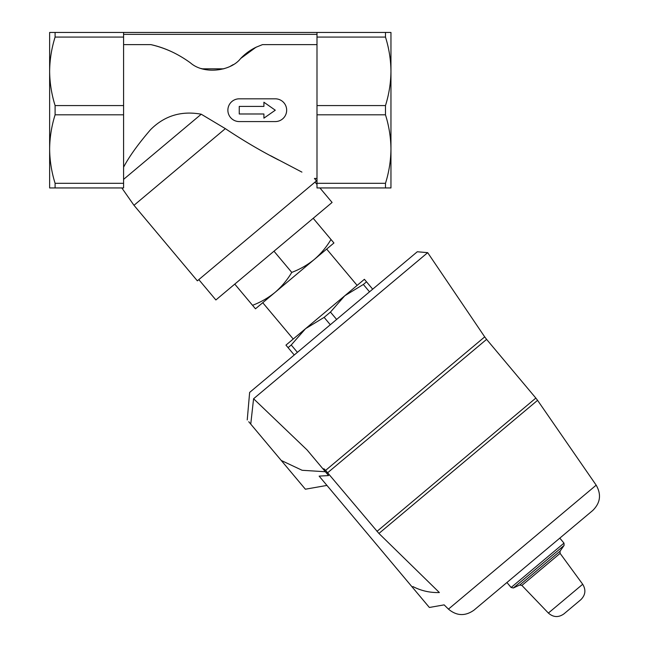<?xml version="1.0" encoding="UTF-8"?>
<svg xmlns="http://www.w3.org/2000/svg" width="649" height="649" viewBox="0 0 649 649"><rect width="100%" height="100%" fill="white"/><g stroke="black" fill="none" stroke-linecap="round" stroke-linejoin="round"><path stroke-width="0.97" d="M316.996 32.45L316.996 187.942L390.958 187.942L390.958 32.45L55.1 32.45L55.1 37.074L123.586 37.074L123.586 32.45M123.586 37.074L123.586 187.942L49.632 187.942L49.632 32.45L55.1 32.45M255.909 47.304L256.104 47.304A45.511 45.511 0 0 0 256.144 47.19L262.504 44.619L256.144 47.19A53.096 53.096 0 0 0 240.625 58.524L255.909 47.304L240.625 58.524C231.044 71.074 204.151 74.919 190.465 62.888C177.931 53.778 164.732 47.685 150.86 44.619L123.586 44.619M171.174 51.498A106.193 106.193 0 0 0 150.86 44.619M316.996 178.459L314.441 178.459L316.477 180.893L197.361 280.839L133.978 205.303L225.349 128.64C243.164 140.517 260.76 150.893 278.145 159.751L278.591 159.987C261.036 151.047 243.294 140.598 225.349 128.64L201.239 114.216C181.42 110.581 164.546 115.717 150.617 129.605C138.326 143.859 129.313 156.377 123.586 167.166M270.592 155.703L301.923 172.115M316.996 44.619L262.504 44.619M319.916 187.942L332.093 202.447L215.882 299.96L198.813 279.622M123.586 179.375L201.239 114.216M330.99 239.481L333.927 242.986L314.319 259.438C320.898 253.751 326.455 247.091 330.99 239.481L313.207 218.291M255.487 308.802L252.542 305.306C260.825 302.166 268.345 297.85 275.095 292.35C281.674 286.655 287.231 280.003 291.766 272.393C300.049 269.254 307.561 264.938 314.319 259.438L255.487 308.802M372.688 289.178L364.397 279.305L344.789 295.757L363.351 284.465L366.507 281.82M369.524 291.831L363.351 284.465M336.628 319.438L330.446 312.08L344.789 295.757L305.565 328.67L324.127 317.377L330.446 312.08M330.309 324.743L324.127 317.377M297.404 352.35L291.231 344.984L305.565 328.67L285.958 345.122L288.067 347.637L291.231 344.984M294.248 355.003L288.067 347.637M448.451 609.127L596.18 485.168C601.526 494.473 600.39 502.91 592.764 510.471L473.965 610.165C465.195 616.355 456.685 616.015 448.451 609.127L444.135 604.868L429.362 607.472L412.293 587.134L412.951 586.582C421.242 590.833 430.052 592.821 439.373 592.545C445.831 608.786 445.831 608.786 439.373 592.545C445.831 608.786 445.831 608.786 439.373 592.545L378.927 533.454L325.603 470.379L484.706 336.88L427.691 252.664L417.291 251.755L249.638 392.426L247.237 419.927M293.218 339.029L262.748 302.71M413.316 264.727L421.85 257.564M248.745 421.728L250.749 424.113C246.101 418.573 246.101 418.573 250.749 424.113L253.581 398.754L427.691 252.664L253.581 398.754L307.091 449.96L328.581 475.571L319.138 476.115L412.293 587.134M563.9 613.905L580.831 599.7L563.9 613.905C558.505 617.686 553.329 617.402 548.381 613.062L521.885 585.43L560.095 553.37L582.705 584.262C586.112 589.892 585.495 595.044 580.831 599.7M506.926 582.502L511.112 587.491L513.367 587.986L519.711 585.025L521.885 585.43M269.14 446.033L305.379 489.216L281.244 460.457L302.118 470.282L325.368 471.742M325.603 470.379L323.883 468.74L323.275 469.251M250.749 424.113L281.244 460.457M234.768 284.108L252.542 305.306M273.983 251.204L291.766 272.393M123.586 183.318L55.1 183.318C51.579 172.066 49.754 160.652 49.632 149.067C49.746 137.45 51.571 126.036 55.1 114.816L123.586 114.816M123.586 105.576L55.1 105.576L55.1 114.816M55.1 105.576C51.579 94.324 49.754 82.91 49.632 71.325C49.746 59.708 51.571 48.294 55.1 37.074M55.1 183.318L55.1 187.942M316.996 183.318L385.482 183.318C389.011 172.066 390.828 160.652 390.958 149.067C390.836 137.45 389.011 126.036 385.482 114.816L385.482 105.576C389.011 94.324 390.828 82.91 390.958 71.325C390.836 59.708 389.011 48.294 385.482 37.074L385.482 32.45M316.996 114.816L385.482 114.816M316.996 105.576L385.482 105.576M316.996 37.074L385.482 37.074M385.482 187.942L385.482 183.318M275.281 110.2L263.908 102.234L263.908 106.404L239.254 106.404L239.254 113.989L263.908 113.989L263.908 118.167L275.281 110.2M239.254 121.574L275.281 121.574A11.374 11.374 0 0 0 286.663 110.2A11.374 11.374 0 0 0 275.281 98.818L239.254 98.818A11.374 11.374 0 0 0 227.88 110.2A11.374 11.374 0 0 0 239.254 121.574M230.663 66.052A37.926 37.926 0 0 0 233.218 64.592M201.498 68.559A37.926 37.926 0 0 0 202.35 68.826L223.783 68.826M548.381 613.062L582.705 584.262M519.711 585.025L560.071 551.163L560.095 553.37M513.367 587.986L564.086 545.428L563.989 543.124L559.803 538.135M511.112 587.491L563.989 543.124M376.996 531.369L535.847 398.08L486.588 339.37L327.737 472.667M378.927 533.454L537.567 400.336L535.847 398.08M316.996 34.348L123.586 34.348M316.996 184.462L315.025 182.109M357.137 285.398L326.666 249.078M560.071 551.163L564.086 545.428M596.18 485.168L537.567 400.336M305.379 489.216L326.942 485.42M484.706 336.88L486.588 339.37M121.825 187.942L133.978 205.303"/></g></svg>
